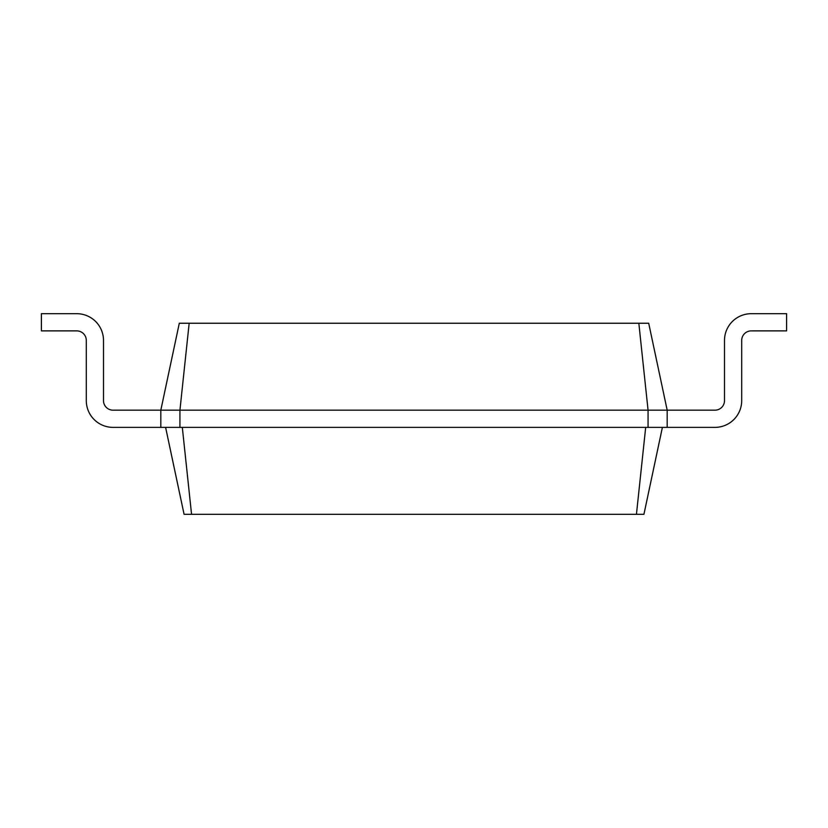 <?xml version="1.0" encoding="UTF-8"?>
<svg xmlns="http://www.w3.org/2000/svg" width="828" height="828" viewBox="0 0 828 828"><rect width="100%" height="100%" fill="white"/><g stroke="black" fill="none" stroke-linecap="round" stroke-linejoin="round"><path stroke-width="1.24" d="M714.947 410.181A9.553 9.553 0 0 0 724.5 400.628A9.553 9.553 0 0 1 714.947 410.181A9.553 9.553 0 0 0 724.5 400.628A9.553 9.553 0 0 1 714.947 410.181A9.553 9.553 0 0 0 724.5 400.628A9.553 9.553 0 0 1 714.947 410.181A9.553 9.553 0 0 0 724.5 400.628A9.553 9.553 0 0 1 714.947 410.181A9.553 9.553 0 0 0 724.5 400.628A9.553 9.553 0 0 1 714.947 410.181A9.553 9.553 0 0 0 724.5 400.628A9.553 9.553 0 0 1 714.947 410.181A9.553 9.553 0 0 0 724.5 400.628L724.5 340.432A26.755 26.755 0 0 1 751.255 313.688L786.6 313.688L786.6 330.879L751.255 330.879A9.553 9.553 0 0 0 741.702 340.432L741.702 400.628A26.755 26.755 0 0 1 714.947 427.372L667.182 427.372L667.182 410.181L714.947 410.181A9.553 9.553 0 0 0 724.5 400.628L724.5 340.432M189.167 323.241L179.935 410.181L160.818 410.181L179.303 323.241L648.697 323.241L667.182 410.181L648.065 410.181L648.065 427.372L667.182 427.372M638.833 323.241L648.065 410.181L179.935 410.181L179.935 427.372L648.065 427.372M662.4 427.372L643.925 514.312L636.442 514.312L645.685 427.372M751.255 330.879A9.553 9.553 0 0 0 741.702 340.432A9.553 9.553 0 0 1 751.255 330.879A9.553 9.553 0 0 0 741.702 340.432A9.553 9.553 0 0 1 751.255 330.879A9.553 9.553 0 0 0 741.702 340.432A9.553 9.553 0 0 1 751.255 330.879A9.553 9.553 0 0 0 741.702 340.432A9.553 9.553 0 0 1 751.255 330.879A9.553 9.553 0 0 0 741.702 340.432A9.553 9.553 0 0 1 751.255 330.879A9.553 9.553 0 0 0 741.702 340.432A9.553 9.553 0 0 1 751.255 330.879A9.553 9.553 0 0 0 741.702 340.432L741.702 400.628M165.6 427.372L184.075 514.312L636.442 514.312M113.053 410.181A9.553 9.553 0 0 1 103.5 400.628A9.553 9.553 0 0 0 113.053 410.181A9.553 9.553 0 0 1 103.5 400.628A9.553 9.553 0 0 0 113.053 410.181A9.553 9.553 0 0 1 103.5 400.628A9.553 9.553 0 0 0 113.053 410.181A9.553 9.553 0 0 1 103.5 400.628A9.553 9.553 0 0 0 113.053 410.181A9.553 9.553 0 0 1 103.5 400.628A9.553 9.553 0 0 0 113.053 410.181A9.553 9.553 0 0 1 103.5 400.628A9.553 9.553 0 0 0 113.053 410.181A9.553 9.553 0 0 1 103.5 400.628A9.553 9.553 0 0 0 113.053 410.181L160.818 410.181L160.818 427.372L179.935 427.372M182.315 427.372L191.558 514.312M103.5 340.432L103.5 400.628L103.5 340.432A26.755 26.755 0 0 0 76.745 313.688L41.4 313.688L41.4 330.879L76.745 330.879A9.553 9.553 0 0 1 86.298 340.432L86.298 400.628A26.755 26.755 0 0 0 113.053 427.372L160.818 427.372M76.745 330.879A9.553 9.553 0 0 1 86.298 340.432A9.553 9.553 0 0 0 76.745 330.879A9.553 9.553 0 0 1 86.298 340.432A9.553 9.553 0 0 0 76.745 330.879A9.553 9.553 0 0 1 86.298 340.432A9.553 9.553 0 0 0 76.745 330.879A9.553 9.553 0 0 1 86.298 340.432A9.553 9.553 0 0 0 76.745 330.879A9.553 9.553 0 0 1 86.298 340.432A9.553 9.553 0 0 0 76.745 330.879A9.553 9.553 0 0 1 86.298 340.432A9.553 9.553 0 0 0 76.745 330.879A9.553 9.553 0 0 1 86.298 340.432L86.298 400.628"/></g></svg>
